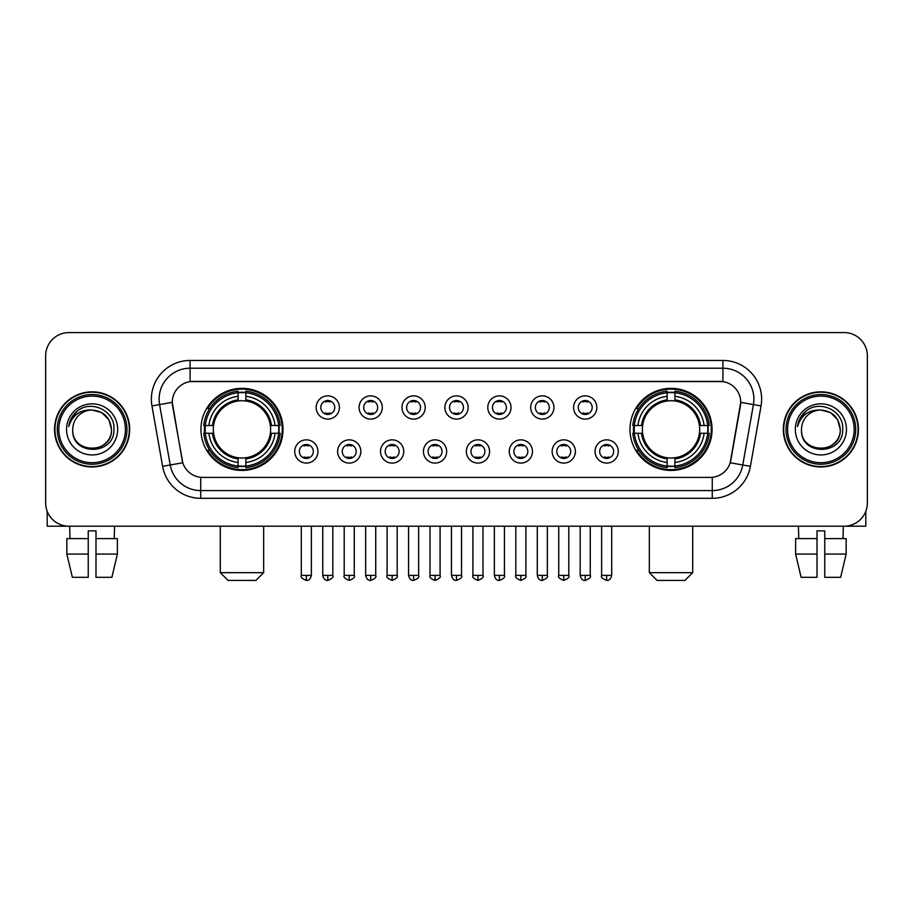 <?xml version="1.0" encoding="UTF-8"?>
<svg xmlns="http://www.w3.org/2000/svg" width="913" height="913" viewBox="0 0 913 913"><rect width="100%" height="100%" fill="white"/><g stroke="black" fill="none" stroke-linecap="round" stroke-linejoin="round"><path stroke-width="1.37" d="M629.981 429.395A41.051 41.051 0 0 0 671.021 470.435A41.051 41.051 0 0 0 712.072 429.395A41.051 41.051 0 0 0 671.021 388.345A41.051 41.051 0 0 0 629.981 429.395M200.928 429.395A41.051 41.051 0 0 0 241.979 470.435A41.051 41.051 0 0 0 283.019 429.395A41.051 41.051 0 0 0 241.979 388.345A41.051 41.051 0 0 0 200.928 429.395M317.952 451.467A11.618 11.618 0 0 1 306.334 463.085A11.618 11.618 0 0 1 294.716 451.467A11.618 11.618 0 0 1 306.334 439.849A11.618 11.618 0 0 1 317.952 451.467M299.361 451.467A6.973 6.973 0 0 0 306.334 458.44A6.973 6.973 0 0 0 313.307 451.467A6.973 6.973 0 0 0 306.334 444.494A6.973 6.973 0 0 0 299.361 451.467M360.852 451.467A11.618 11.618 0 0 1 349.234 463.085A11.618 11.618 0 0 1 337.616 451.467A11.618 11.618 0 0 1 349.234 439.849A11.618 11.618 0 0 1 360.852 451.467M342.272 451.467A6.973 6.973 0 0 0 349.234 458.44A6.973 6.973 0 0 0 356.207 451.467A6.973 6.973 0 0 0 349.234 444.494A6.973 6.973 0 0 0 342.272 451.467M403.763 451.467A11.618 11.618 0 0 1 392.145 463.085A11.618 11.618 0 0 1 380.527 451.467A11.618 11.618 0 0 1 392.145 439.849A11.618 11.618 0 0 1 403.763 451.467M385.172 451.467A6.973 6.973 0 0 0 392.145 458.44A6.973 6.973 0 0 0 399.118 451.467A6.973 6.973 0 0 0 392.145 444.494A6.973 6.973 0 0 0 385.172 451.467M446.662 451.467A11.618 11.618 0 0 1 435.045 463.085A11.618 11.618 0 0 1 423.427 451.467A11.618 11.618 0 0 1 435.045 439.849A11.618 11.618 0 0 1 446.662 451.467M428.083 451.467A6.973 6.973 0 0 0 435.045 458.44A6.973 6.973 0 0 0 442.018 451.467A6.973 6.973 0 0 0 435.045 444.494A6.973 6.973 0 0 0 428.083 451.467M489.573 451.467A11.618 11.618 0 0 1 477.956 463.085A11.618 11.618 0 0 1 466.338 451.467A11.618 11.618 0 0 1 477.956 439.849A11.618 11.618 0 0 1 489.573 451.467M470.982 451.467A6.973 6.973 0 0 0 477.956 458.44A6.973 6.973 0 0 0 484.917 451.467A6.973 6.973 0 0 0 477.956 444.494A6.973 6.973 0 0 0 470.982 451.467M532.473 451.467A11.618 11.618 0 0 1 520.855 463.085A11.618 11.618 0 0 1 509.237 451.467A11.618 11.618 0 0 1 520.855 439.849A11.618 11.618 0 0 1 532.473 451.467M513.882 451.467A6.973 6.973 0 0 0 520.855 458.44A6.973 6.973 0 0 0 527.828 451.467A6.973 6.973 0 0 0 520.855 444.494A6.973 6.973 0 0 0 513.882 451.467M575.384 451.467A11.618 11.618 0 0 1 563.766 463.085A11.618 11.618 0 0 1 552.148 451.467A11.618 11.618 0 0 1 563.766 439.849A11.618 11.618 0 0 1 575.384 451.467M556.793 451.467A6.973 6.973 0 0 0 563.766 458.44A6.973 6.973 0 0 0 570.728 451.467A6.973 6.973 0 0 0 563.766 444.494A6.973 6.973 0 0 0 556.793 451.467M618.284 451.467A11.618 11.618 0 0 1 606.666 463.085A11.618 11.618 0 0 1 595.048 451.467A11.618 11.618 0 0 1 606.666 439.849A11.618 11.618 0 0 1 618.284 451.467M599.693 451.467A6.973 6.973 0 0 0 606.666 458.44A6.973 6.973 0 0 0 613.639 451.467A6.973 6.973 0 0 0 606.666 444.494A6.973 6.973 0 0 0 599.693 451.467M339.396 407.472A11.618 11.618 0 0 1 327.79 419.09A11.618 11.618 0 0 1 316.172 407.472A11.618 11.618 0 0 1 327.79 395.865A11.618 11.618 0 0 1 339.396 407.472M320.817 407.472A6.973 6.973 0 0 0 327.79 414.445A6.973 6.973 0 0 0 334.751 407.472A6.973 6.973 0 0 0 327.79 400.51A6.973 6.973 0 0 0 320.817 407.472M382.307 407.472A11.618 11.618 0 0 1 370.689 419.09A11.618 11.618 0 0 1 359.071 407.472A11.618 11.618 0 0 1 370.689 395.865A11.618 11.618 0 0 1 382.307 407.472M363.716 407.472A6.973 6.973 0 0 0 370.689 414.445A6.973 6.973 0 0 0 377.662 407.472A6.973 6.973 0 0 0 370.689 400.51A6.973 6.973 0 0 0 363.716 407.472M425.207 407.472A11.618 11.618 0 0 1 413.6 419.09A11.618 11.618 0 0 1 401.982 407.472A11.618 11.618 0 0 1 413.6 395.865A11.618 11.618 0 0 1 425.207 407.472M406.627 407.472A6.973 6.973 0 0 0 413.6 414.445A6.973 6.973 0 0 0 420.562 407.472A6.973 6.973 0 0 0 413.6 400.51A6.973 6.973 0 0 0 406.627 407.472M468.118 407.472A11.618 11.618 0 0 1 456.5 419.09A11.618 11.618 0 0 1 444.882 407.472A11.618 11.618 0 0 1 456.5 395.865A11.618 11.618 0 0 1 468.118 407.472M449.527 407.472A6.973 6.973 0 0 0 456.5 414.445A6.973 6.973 0 0 0 463.473 407.472A6.973 6.973 0 0 0 456.5 400.51A6.973 6.973 0 0 0 449.527 407.472M511.018 407.472A11.618 11.618 0 0 1 499.4 419.09A11.618 11.618 0 0 1 487.793 407.472A11.618 11.618 0 0 1 499.4 395.865A11.618 11.618 0 0 1 511.018 407.472M492.438 407.472A6.973 6.973 0 0 0 499.4 414.445A6.973 6.973 0 0 0 506.373 407.472A6.973 6.973 0 0 0 499.4 400.51A6.973 6.973 0 0 0 492.438 407.472M553.929 407.472A11.618 11.618 0 0 1 542.311 419.09A11.618 11.618 0 0 1 530.693 407.472A11.618 11.618 0 0 1 542.311 395.865A11.618 11.618 0 0 1 553.929 407.472M535.338 407.472A6.973 6.973 0 0 0 542.311 414.445A6.973 6.973 0 0 0 549.284 407.472A6.973 6.973 0 0 0 542.311 400.51A6.973 6.973 0 0 0 535.338 407.472M596.828 407.472A11.618 11.618 0 0 1 585.21 419.09A11.618 11.618 0 0 1 573.604 407.472A11.618 11.618 0 0 1 585.21 395.865A11.618 11.618 0 0 1 596.828 407.472M578.249 407.472A6.973 6.973 0 0 0 585.21 414.445A6.973 6.973 0 0 0 592.183 407.472A6.973 6.973 0 0 0 585.21 400.51A6.973 6.973 0 0 0 578.249 407.472M162.605 466.326L151.957 405.92A38.723 38.723 0 0 1 190.087 360.464L722.913 360.464A38.723 38.723 0 0 1 761.043 405.92L750.395 466.326A38.723 38.723 0 0 1 712.266 498.315L200.734 498.315A38.723 38.723 0 0 1 162.605 466.326L182.794 462.765L172.591 405.92A20.908 20.908 0 0 1 193.179 381.383L719.821 381.383A20.908 20.908 0 0 1 740.409 405.92L730.845 460.129A20.908 20.908 0 0 1 710.257 477.408L202.743 477.408A20.908 20.908 0 0 1 182.155 460.129L172.272 402.336L159.581 404.573A30.974 30.974 0 0 1 190.087 368.213L722.913 368.213A30.974 30.974 0 0 1 753.419 404.573L742.771 464.979A30.974 30.974 0 0 1 712.266 490.578L200.734 490.578A30.974 30.974 0 0 1 170.229 464.979L159.581 404.573A30.974 30.974 0 0 1 159.113 399.186M204.615 433.264A37.559 37.559 0 0 1 204.615 425.526M633.668 433.264A37.559 37.559 0 0 1 633.668 425.526M54.552 429.395A37.559 37.559 0 0 0 92.122 466.954A37.559 37.559 0 0 0 129.68 429.395A37.559 37.559 0 0 0 92.122 391.837A37.559 37.559 0 0 0 54.552 429.395M783.32 429.395A37.559 37.559 0 0 0 820.878 466.954A37.559 37.559 0 0 0 858.448 429.395A37.559 37.559 0 0 0 820.878 391.837A37.559 37.559 0 0 0 783.32 429.395M190.087 360.464L190.087 381.611L722.913 381.611L722.913 360.464M172.272 402.291L172.5 399.186M710.257 477.408L202.743 477.408M761.043 405.92L740.728 402.336L730.206 462.765L750.395 466.326M730.845 460.129L730.72 460.791M182.28 460.791L182.155 460.129M867.35 355.819A23.236 23.236 0 0 0 844.114 332.583L68.886 332.583A23.236 23.236 0 0 0 45.65 355.819L45.65 502.972A23.236 23.236 0 0 0 68.886 526.196L844.114 526.196A23.236 23.236 0 0 0 867.35 502.972L867.35 355.819L867.35 502.972M45.65 355.819L45.65 502.972M844.114 332.583L68.886 332.583M68.886 526.196L844.114 526.196M47.202 511.314L47.202 526.196L137.041 526.196M66.854 538.59L66.854 554.077L72.355 577.313L66.854 554.077L66.854 538.59L88.241 538.59L88.241 530.852L95.991 530.852L95.991 538.59L117.378 538.59L117.378 554.077L111.877 577.313L117.378 554.077L95.991 554.077L95.991 538.59M114.582 526.196L114.239 538.59M88.241 538.59L88.241 577.313L72.355 577.313M66.854 554.077L88.241 554.077M111.877 577.313L95.991 577.313L95.991 554.077M69.662 526.196L69.993 538.59M125.423 429.395A33.302 33.302 0 0 0 92.122 396.094A33.302 33.302 0 0 0 58.82 429.395A33.302 33.302 0 0 0 92.122 462.697A33.302 33.302 0 0 0 125.423 429.395M126.964 429.395A34.854 34.854 0 0 0 92.122 394.542A34.854 34.854 0 0 0 57.268 429.395A34.854 34.854 0 0 0 92.122 464.249A34.854 34.854 0 0 0 126.964 429.395M129.292 429.395A37.171 37.171 0 0 0 92.122 392.225A37.171 37.171 0 0 0 54.94 429.395A37.171 37.171 0 0 0 92.122 466.566A37.171 37.171 0 0 0 129.292 429.395M111.477 429.395C110.325 417.629 103.877 411.181 92.122 410.028L101.8 412.63L108.887 419.718L111.477 429.395L108.887 419.718L101.8 412.63L92.122 410.028L101.8 412.63L108.887 419.718L111.477 429.395L108.887 419.718L101.8 412.63L92.122 410.028L101.8 412.63L108.887 419.718L111.477 429.395C112.664 454.366 71.568 454.366 72.755 429.395C71.031 456.26 114.833 455.667 113.92 429.395C115.358 410.953 91.197 399.232 77.274 411.112C72.412 415.164 69.571 420.322 68.737 426.576C72.389 415.05 80.184 409.526 92.122 410.028L101.8 412.63L108.887 419.718L111.477 429.395C112.664 454.366 71.568 454.366 72.755 429.395C71.568 454.366 112.664 454.366 111.477 429.395C112.664 454.366 71.568 454.366 72.755 429.395C71.568 454.366 112.664 454.366 111.477 429.395C112.664 454.366 71.568 454.366 72.755 429.395C71.568 454.366 112.664 454.366 111.477 429.395C112.664 454.366 71.568 454.366 72.755 429.395C71.568 454.366 112.664 454.366 111.477 429.395C112.664 454.366 71.568 454.366 72.755 429.395C71.568 454.366 112.664 454.366 111.477 429.395C112.664 454.366 71.568 454.366 72.755 429.395C71.568 454.366 112.664 454.366 111.477 429.395C112.664 454.366 71.568 454.366 72.755 429.395A19.367 19.367 0 0 1 92.122 410.028L101.8 412.63L108.887 419.718L111.477 429.395C112.253 444.426 92.932 454.4 81.143 445.339M66.558 429.395A25.553 25.553 0 0 0 92.122 454.948A25.553 25.553 0 0 0 117.674 429.395A25.553 25.553 0 0 0 92.122 403.831A25.553 25.553 0 0 0 66.558 429.395M77.263 411.112L71.556 417.903M71.203 418.565L71.716 417.629L71.203 418.565M255.914 580.417L228.033 580.417L220.295 572.668L263.663 572.668L255.914 580.417M270.362 433.264A28.657 28.657 0 0 0 245.848 401.001L245.848 401.001A28.657 28.657 0 0 0 213.585 433.264A28.657 28.657 0 0 0 270.362 433.264L271.515 433.264L270.362 433.264A28.657 28.657 0 0 1 245.848 457.79L245.848 462.469A33.302 33.302 0 0 0 275.053 433.264L280.188 433.264A38.414 38.414 0 0 1 245.848 467.616L245.848 466.052A36.862 36.862 0 0 0 278.636 433.264M205.391 433.264A36.782 36.782 0 0 1 205.391 425.526M245.848 392.807A36.782 36.782 0 0 0 238.099 392.807M278.556 425.526A36.782 36.782 0 0 1 278.556 433.264M280.188 425.526A38.414 38.414 0 0 0 245.848 391.175L245.848 392.738A36.862 36.862 0 0 1 278.636 425.526L280.188 425.526M203.759 433.264A38.414 38.414 0 0 0 238.099 467.616L238.099 466.052A36.862 36.862 0 0 1 205.311 433.264L203.759 433.264M278.636 425.526L275.053 425.526A33.302 33.302 0 0 0 245.848 396.322L245.848 392.738M245.848 466.052L245.848 462.469M205.311 433.264L208.894 433.264A33.302 33.302 0 0 0 238.099 462.469L238.099 466.052M245.848 396.322L245.848 399.86A29.787 29.787 0 0 1 271.515 425.526L275.053 425.526M275.053 433.264L271.515 433.264A29.787 29.787 0 0 1 245.848 458.931M238.099 462.469L238.099 457.79A28.657 28.657 0 0 1 213.585 433.264L208.894 433.264M270.362 425.526L271.515 425.526M245.848 465.972A36.782 36.782 0 0 1 238.099 465.972M238.099 391.175A38.414 38.414 0 0 0 203.759 425.526L205.311 425.526A36.862 36.862 0 0 1 238.099 392.738L238.099 391.175M238.099 392.738L238.099 396.322A33.302 33.302 0 0 0 208.894 425.526L205.311 425.526M238.099 400.955L238.099 396.322M208.894 425.526L212.444 425.526A29.787 29.787 0 0 1 238.099 399.86M238.099 457.79L238.099 458.931A29.787 29.787 0 0 1 212.444 433.264M209.75 408.488L207.559 408.488A40.275 40.275 0 0 1 282.243 429.395A40.275 40.275 0 0 1 207.559 450.303L209.75 450.303M684.967 580.417L657.086 580.417L649.337 572.668L692.705 572.668L684.967 580.417M699.415 433.264A28.657 28.657 0 0 0 674.901 401.001L674.901 401.001A28.657 28.657 0 0 0 642.638 433.264A28.657 28.657 0 0 0 699.415 433.264L700.556 433.264L699.415 433.264A28.657 28.657 0 0 1 674.901 457.79L674.901 462.469A33.302 33.302 0 0 0 704.106 433.264L709.241 433.264A38.414 38.414 0 0 1 674.901 467.616L674.901 466.052A36.862 36.862 0 0 0 707.689 433.264M634.444 433.264A36.782 36.782 0 0 1 634.444 425.526M674.901 392.807A36.782 36.782 0 0 0 667.152 392.807M707.609 425.526A36.782 36.782 0 0 1 707.609 433.264M709.241 425.526A38.414 38.414 0 0 0 674.901 391.175L674.901 392.738A36.862 36.862 0 0 1 707.689 425.526L709.241 425.526M632.812 433.264A38.414 38.414 0 0 0 667.152 467.616L667.152 466.052A36.862 36.862 0 0 1 634.364 433.264L632.812 433.264M707.689 425.526L704.106 425.526A33.302 33.302 0 0 0 674.901 396.322L674.901 392.738M674.901 466.052L674.901 462.469M634.364 433.264L637.947 433.264A33.302 33.302 0 0 0 667.152 462.469L667.152 466.052M674.901 396.322L674.901 399.86A29.787 29.787 0 0 1 700.556 425.526L704.106 425.526M704.106 433.264L700.556 433.264A29.787 29.787 0 0 1 674.901 458.931M667.152 462.469L667.152 457.79A28.657 28.657 0 0 1 642.638 433.264L637.947 433.264M699.415 425.526L700.556 425.526M674.901 465.972A36.782 36.782 0 0 1 667.152 465.972M667.152 391.175A38.414 38.414 0 0 0 632.812 425.526L634.364 425.526A36.862 36.862 0 0 1 667.152 392.738L667.152 391.175M667.152 392.738L667.152 396.322A33.302 33.302 0 0 0 637.947 425.526L634.364 425.526M667.152 400.955L667.152 396.322M637.947 425.526L641.485 425.526A29.787 29.787 0 0 1 667.152 399.86M667.152 457.79L667.152 458.931A29.787 29.787 0 0 1 641.485 433.264M638.803 408.488L636.612 408.488A40.275 40.275 0 0 1 711.295 429.395A40.275 40.275 0 0 1 636.612 450.303L638.803 450.303M325.462 414.046L325.462 412.95A5.946 5.946 0 0 0 330.107 412.95L330.107 414.046M330.107 400.91L330.107 402.005A5.946 5.946 0 0 0 325.462 402.005L325.462 400.91M368.361 414.046L368.361 412.95A5.946 5.946 0 0 0 373.018 412.95L373.018 414.046M373.018 400.91L373.018 402.005A5.946 5.946 0 0 0 368.361 402.005L368.361 400.91M411.272 414.046L411.272 412.95A5.946 5.946 0 0 0 415.917 412.95L415.917 414.046M415.917 400.91L415.917 402.005A5.946 5.946 0 0 0 411.272 402.005L411.272 400.91M454.172 414.046L454.172 412.95A5.946 5.946 0 0 0 458.828 412.95L458.828 414.046M458.828 400.91L458.828 402.005A5.946 5.946 0 0 0 454.172 402.005L454.172 400.91M497.083 414.046L497.083 412.95A5.946 5.946 0 0 0 501.728 412.95L501.728 414.046M501.728 400.91L501.728 402.005A5.946 5.946 0 0 0 497.083 402.005L497.083 400.91M539.982 414.046L539.982 412.95A5.946 5.946 0 0 0 544.639 412.95L544.639 414.046M544.639 400.91L544.639 402.005A5.946 5.946 0 0 0 539.982 402.005L539.982 400.91M582.893 414.046L582.893 412.95A5.946 5.946 0 0 0 587.538 412.95L587.538 414.046M587.538 400.91L587.538 402.005A5.946 5.946 0 0 0 582.893 402.005L582.893 400.91M304.006 458.041L304.006 456.934A5.946 5.946 0 0 0 308.651 456.934L308.651 458.041M308.651 444.893L308.651 446.001A5.946 5.946 0 0 0 304.006 446.001L304.006 444.893M346.917 458.041L346.917 456.934A5.946 5.946 0 0 0 351.562 456.934L351.562 458.041M351.562 444.893L351.562 446.001A5.946 5.946 0 0 0 346.917 446.001L346.917 444.893M389.817 458.041L389.817 456.934A5.946 5.946 0 0 0 394.462 456.934L394.462 458.041M394.462 444.893L394.462 446.001A5.946 5.946 0 0 0 389.817 446.001L389.817 444.893M432.728 458.041L432.728 456.934A5.946 5.946 0 0 0 437.373 456.934L437.373 458.041M437.373 444.893L437.373 446.001A5.946 5.946 0 0 0 432.728 446.001L432.728 444.893M475.627 458.041L475.627 456.934A5.946 5.946 0 0 0 480.272 456.934L480.272 458.041M480.272 444.893L480.272 446.001A5.946 5.946 0 0 0 475.627 446.001L475.627 444.893M518.538 458.041L518.538 456.934A5.946 5.946 0 0 0 523.183 456.934L523.183 458.041M523.183 444.893L523.183 446.001A5.946 5.946 0 0 0 518.538 446.001L518.538 444.893M561.438 458.041L561.438 456.934A5.946 5.946 0 0 0 566.083 456.934L566.083 458.041M566.083 444.893L566.083 446.001A5.946 5.946 0 0 0 561.438 446.001L561.438 444.893M604.349 458.041L604.349 456.934A5.946 5.946 0 0 0 608.994 456.934L608.994 458.041M608.994 444.893L608.994 446.001A5.946 5.946 0 0 0 604.349 446.001L604.349 444.893M865.798 511.314L865.798 526.196L775.959 526.196M817.009 538.59L817.009 554.077L795.622 554.077L801.123 577.313L795.622 554.077L795.622 538.59L817.009 538.59L817.009 530.852L824.759 530.852L824.759 538.59L846.146 538.59L846.146 554.077L840.645 577.313L846.146 554.077L824.759 554.077L824.759 538.59M843.338 526.196L843.007 538.59M817.009 554.077L817.009 577.313L801.123 577.313M840.645 577.313L824.759 577.313L824.759 554.077M798.419 526.196L798.761 538.59M854.18 429.395A33.302 33.302 0 0 0 820.878 396.094A33.302 33.302 0 0 0 787.577 429.395A33.302 33.302 0 0 0 820.878 462.697A33.302 33.302 0 0 0 854.18 429.395M855.732 429.395A34.854 34.854 0 0 0 820.878 394.542A34.854 34.854 0 0 0 786.036 429.395A34.854 34.854 0 0 0 820.878 464.249A34.854 34.854 0 0 0 855.732 429.395M858.06 429.395A37.171 37.171 0 0 0 820.878 392.225A37.171 37.171 0 0 0 783.708 429.395A37.171 37.171 0 0 0 820.878 466.566A37.171 37.171 0 0 0 858.06 429.395M801.523 429.395A19.367 19.367 0 0 1 820.878 410.028L830.568 412.63L837.655 419.718L840.245 429.395L837.655 419.718L830.568 412.63L820.878 410.028L830.568 412.63L837.655 419.718L840.245 429.395L837.655 419.718L830.568 412.63L820.878 410.028L830.568 412.63L837.655 419.718L840.245 429.395L837.655 419.718L830.568 412.63L820.878 410.028L830.568 412.63L837.655 419.718L840.245 429.395C841.432 454.366 800.336 454.366 801.523 429.395C799.799 456.26 843.601 455.667 842.688 429.395C844.126 410.953 819.965 399.232 806.042 411.112C801.18 415.164 798.339 420.322 797.494 426.576C801.146 415.05 808.941 409.526 820.878 410.028L830.568 412.63L837.655 419.718L840.245 429.395C841.432 454.366 800.336 454.366 801.523 429.395C800.336 454.366 841.432 454.366 840.245 429.395C841.432 454.366 800.336 454.366 801.523 429.395C800.336 454.366 841.432 454.366 840.245 429.395C841.432 454.366 800.336 454.366 801.523 429.395C800.336 454.366 841.432 454.366 840.245 429.395C841.432 454.366 800.336 454.366 801.523 429.395C800.336 454.366 841.432 454.366 840.245 429.395C841.432 454.366 800.336 454.366 801.523 429.395C800.336 454.366 841.432 454.366 840.245 429.395C841.021 444.426 821.689 454.4 809.899 445.339M820.878 410.028C832.645 411.181 839.093 417.629 840.245 429.395M795.326 429.395A25.553 25.553 0 0 0 820.878 454.948A25.553 25.553 0 0 0 846.442 429.395A25.553 25.553 0 0 0 820.878 403.831A25.553 25.553 0 0 0 795.326 429.395M806.031 411.112L800.324 417.903M799.971 418.565L800.484 417.629M712.266 477.316L712.266 498.315M200.734 498.315L200.734 477.316M151.957 405.92L159.581 404.573M238.099 466.326A37.136 37.136 0 0 0 245.848 466.326M278.91 433.264A37.136 37.136 0 0 0 278.91 425.526M245.848 392.464A37.136 37.136 0 0 0 238.099 392.464M667.152 466.326A37.136 37.136 0 0 0 674.901 466.326M707.952 433.264A37.136 37.136 0 0 0 707.952 425.526M674.901 392.464A37.136 37.136 0 0 0 667.152 392.464M327.79 575.384L322.746 575.384C323.624 578.968 325.313 580.645 327.79 580.417L327.79 575.384L332.823 575.384L332.823 526.196M370.689 575.384L365.656 575.384C366.535 578.968 368.213 580.645 370.689 580.417L370.689 575.384L375.722 575.384L375.722 526.196M413.6 575.384L408.556 575.384C409.435 578.968 411.112 580.645 413.6 580.417L413.6 575.384L418.633 575.384L418.633 526.196M456.5 575.384L451.467 575.384C452.346 578.968 454.023 580.645 456.5 580.417L456.5 575.384L461.533 575.384L461.533 526.196M499.4 575.384L494.367 575.384C495.245 578.968 496.923 580.645 499.4 580.417L499.4 575.384L504.444 575.384L504.444 526.196M542.311 575.384L537.278 575.384C538.156 578.968 539.834 580.645 542.311 580.417L542.311 575.384L547.344 575.384L547.344 526.196M585.21 575.384L580.177 575.384C581.056 578.968 582.734 580.645 585.21 580.417L585.21 575.384L590.255 575.384L590.255 526.196M306.334 575.384L301.301 575.384C300.274 576.993 301.952 578.671 306.334 580.417L306.334 575.384L311.367 575.384L311.367 526.196M349.234 575.384L344.201 575.384C343.185 576.993 344.863 578.671 349.234 580.417L349.234 575.384L354.267 575.384L354.267 526.196M392.145 575.384L387.112 575.384C386.085 576.993 387.763 578.671 392.145 580.417L392.145 575.384L397.178 575.384L397.178 526.196M435.045 575.384L430.012 575.384C428.996 576.993 430.674 578.671 435.045 580.417L435.045 575.384L440.077 575.384L440.077 526.196M477.956 575.384L472.923 575.384C471.895 576.993 473.573 578.671 477.956 580.417L477.956 575.384L482.988 575.384L482.988 526.196M520.855 575.384L515.822 575.384C514.806 576.993 516.484 578.671 520.855 580.417L520.855 575.384L525.888 575.384L525.888 526.196M563.766 575.384L558.733 575.384C557.706 576.993 559.384 578.671 563.766 580.417L563.766 575.384L568.799 575.384L568.799 526.196M606.666 575.384L601.633 575.384C600.617 576.993 602.295 578.671 606.666 580.417L606.666 575.384L611.699 575.384L611.699 526.196M263.663 526.196L263.663 572.668M220.295 526.196L220.295 572.668M692.705 526.196L692.705 572.668M649.337 526.196L649.337 572.668M322.746 575.384L322.746 526.196M332.823 575.384C333.838 576.993 332.161 578.671 327.79 580.417M365.656 575.384L365.656 526.196M375.722 575.384C376.749 576.993 375.072 578.671 370.689 580.417M408.556 575.384L408.556 526.196M418.633 575.384C419.649 576.993 417.971 578.671 413.6 580.417M451.467 575.384L451.467 526.196M461.533 575.384C462.56 576.993 460.882 578.671 456.5 580.417M494.367 575.384L494.367 526.196M504.444 575.384C505.46 576.993 503.782 578.671 499.4 580.417M537.278 575.384L537.278 526.196M547.344 575.384C548.371 576.993 546.693 578.671 542.311 580.417M580.177 575.384L580.177 526.196M590.255 575.384C591.27 576.993 589.593 578.671 585.21 580.417M301.301 575.384L301.301 526.196M311.367 575.384C310.488 578.968 308.811 580.645 306.334 580.417M344.201 575.384L344.201 526.196M354.267 575.384C355.294 576.993 353.616 578.671 349.234 580.417M387.112 575.384L387.112 526.196M397.178 575.384C398.194 576.993 396.516 578.671 392.145 580.417M430.012 575.384L430.012 526.196M440.077 575.384C441.105 576.993 439.427 578.671 435.045 580.417M472.923 575.384L472.923 526.196M482.988 575.384C484.004 576.993 482.326 578.671 477.956 580.417M515.822 575.384L515.822 526.196M525.888 575.384C526.915 576.993 525.237 578.671 520.855 580.417M558.733 575.384L558.733 526.196M568.799 575.384C569.815 576.993 568.137 578.671 563.766 580.417M601.633 575.384L601.633 526.196M611.699 575.384C610.82 578.968 609.142 580.645 606.666 580.417"/></g></svg>
